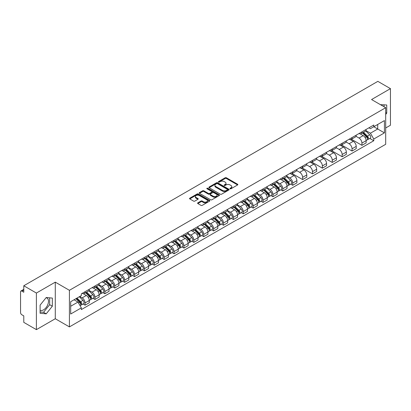 <?xml version="1.0" encoding="UTF-8"?>
<svg xmlns="http://www.w3.org/2000/svg" width="411" height="411" viewBox="0 0 411 411"><rect width="100%" height="100%" fill="white"/><g stroke="black" fill="none" stroke-linecap="round" stroke-linejoin="round"><path stroke-width="0.62" d="M230.109 188.767A0.617 0.354 0 0 0 230.982 188.767L237.594 184.95A0.879 0.509 0 0 0 237.851 184.596A0.879 0.509 0 0 0 237.594 184.236L226.394 177.768A0.879 0.509 0 0 0 225.151 177.768L218.539 181.585A0.617 0.354 0 0 0 218.359 181.837A0.617 0.354 0 0 0 218.539 182.088A0.617 0.354 0 0 0 219.407 182.088L220.265 181.595A2.815 1.623 0 0 1 224.247 181.595L225.182 182.135A2.815 1.623 0 0 1 226.004 183.28A2.815 1.623 0 0 1 225.182 184.431L224.324 184.924A0.617 0.354 0 0 0 224.144 185.176A0.617 0.354 0 0 0 224.324 185.428A0.617 0.354 0 0 0 225.197 185.428L226.05 184.935A2.815 1.623 0 0 1 230.032 184.935L230.967 185.474A2.815 1.623 0 0 1 231.789 186.625A2.815 1.623 0 0 1 230.967 187.77L230.109 188.264A0.617 0.354 0 0 0 229.929 188.515A0.617 0.354 0 0 0 230.109 188.767L230.109 188.264M380.504 104.707A6.992 4.038 -60 0 1 381.459 105.016A6.992 4.038 -60 0 1 382.204 105.689M46.022 297.764A6.992 4.038 -60 0 1 47.054 298.083A6.992 4.038 -60 0 1 48.123 303.688A6.992 4.038 -60 0 1 43.556 309.848A6.992 4.038 -60 0 1 40.103 310.218M197.835 202.839A0.879 0.509 0 0 0 197.578 203.198A0.879 0.509 0 0 0 197.835 203.558L200.979 205.372A0.879 0.509 0 0 0 202.222 205.372L209.564 201.133A0.879 0.509 0 0 0 209.821 200.774A0.879 0.509 0 0 0 209.564 200.414L198.364 193.951A0.879 0.509 0 0 0 197.121 193.951L189.779 198.189A0.879 0.509 0 0 0 189.522 198.549A0.879 0.509 0 0 0 189.779 198.909L193.576 201.097A0.879 0.509 0 0 0 194.819 201.097L197.963 199.284A0.879 0.509 0 0 0 198.22 198.924A0.879 0.509 0 0 0 197.963 198.564L196.078 197.48A2.353 1.356 0 0 1 195.389 196.52A2.353 1.356 0 0 1 196.843 195.261A2.353 1.356 0 0 1 199.407 195.559L206.779 199.813A2.353 1.356 0 0 1 207.468 200.774A2.353 1.356 0 0 1 206.019 202.032A2.353 1.356 0 0 1 203.45 201.734L202.222 201.025A0.879 0.509 0 0 0 200.979 201.025L197.835 202.839L197.835 203.558M69.418 290.305L55.285 282.146L36.394 293.048L23.781 285.768L377.837 81.357L390.45 88.637L371.565 99.544L385.698 107.703L69.418 290.305L69.418 326.899L385.698 144.297L385.698 107.703M220.327 194.203A0.879 0.509 0 0 0 221.57 194.203L228.912 189.964A0.879 0.509 0 0 0 229.168 189.605A0.879 0.509 0 0 0 228.912 189.245L217.712 182.777A0.879 0.509 0 0 0 216.469 182.777L209.127 187.015A0.879 0.509 0 0 0 208.87 187.375A0.879 0.509 0 0 0 209.127 187.735L220.327 194.203M207.226 188.901A0.617 0.354 0 0 1 207.853 188.988L207.853 188.259L219.238 194.829A0.879 0.509 0 0 1 219.495 195.189A0.879 0.509 0 0 1 219.238 195.549L211.896 199.787A0.879 0.509 0 0 1 210.653 199.787L199.453 193.319L202.597 191.521L202.597 190.791L199.453 192.605A0.879 0.509 0 0 0 199.196 192.965A0.879 0.509 0 0 0 199.453 193.319L199.453 192.605M202.597 191.521A0.879 0.509 0 0 1 203.841 191.521L203.841 190.791A0.879 0.509 0 0 0 202.597 190.791M203.841 190.791L208.382 193.411A0.879 0.509 0 0 0 209.625 193.411L211.711 192.209A0.879 0.509 0 0 0 211.968 191.85A0.879 0.509 0 0 0 211.711 191.49L206.98 188.762A0.617 0.354 0 0 1 206.8 188.51A0.617 0.354 0 0 1 207.18 188.181A0.617 0.354 0 0 1 207.853 188.259M36.394 293.048L36.394 329.643L23.781 322.363L23.781 315.884L21.819 314.749A1.793 1.033 -120 0 1 20.55 312.555L20.55 291.841A1.793 1.033 -120 0 1 20.92 291.024L23.781 289.37M385.698 127.975L390.45 125.232L390.45 88.637M36.394 329.643L55.285 318.741L69.418 326.899M23.781 285.768L23.781 292.247L21.819 291.111A1.793 1.033 -120 0 0 20.92 291.024M361.927 131.854A4.125 2.379 60 0 1 361.074 133.709L365.256 131.289A4.125 2.379 -120 0 0 366.109 129.439M355.993 136.298L359.014 138.039A4.125 2.379 60 0 1 361.927 143.09L366.114 140.675A4.125 2.379 -120 0 0 363.196 135.625L360.2 133.894M366.114 140.675L366.114 142.905L361.927 145.324L351.441 139.267M361.074 133.709A4.125 2.379 60 0 1 359.044 133.518M361.927 143.09L361.927 145.324M352.042 137.562A4.125 2.379 60 0 1 351.184 139.416L355.371 137.002A4.125 2.379 -120 0 0 356.224 135.147M341.551 144.975L352.042 151.032L356.224 148.618L356.224 146.383A4.125 2.379 -120 0 0 353.306 141.333L350.316 139.606M351.184 139.416A4.125 2.379 60 0 1 349.155 139.231M346.103 142.006L349.124 143.747A4.125 2.379 60 0 1 352.042 148.797L352.042 151.032M342.152 143.275A4.125 2.379 60 0 1 341.3 145.124L345.481 142.709A4.125 2.379 -120 0 0 346.334 140.86M331.667 150.683L342.152 156.74L346.334 154.325L346.334 152.091A4.125 2.379 -120 0 0 343.421 147.04L340.426 145.314M341.3 145.124A4.125 2.379 60 0 1 339.27 144.939M336.213 147.713L339.239 149.455A4.125 2.379 60 0 1 342.152 154.505L342.152 156.74M332.263 148.982A4.125 2.379 60 0 1 331.41 150.832L335.592 148.417A4.125 2.379 -120 0 0 336.45 146.568M321.777 156.396L332.263 162.448L336.45 160.033L336.45 157.798A4.125 2.379 -120 0 0 333.532 152.748L330.536 151.022M331.41 150.832A4.125 2.379 60 0 1 329.381 150.647M326.329 153.421L329.35 155.168A4.125 2.379 60 0 1 332.263 160.218L332.263 162.448M322.378 154.69A4.125 2.379 60 0 1 321.525 156.54L325.707 154.125A4.125 2.379 -120 0 0 326.56 152.275M311.892 162.104L322.378 168.156L326.56 165.741L326.56 163.511A4.125 2.379 -120 0 0 323.647 158.461L320.652 156.73M321.525 156.54A4.125 2.379 60 0 1 319.496 156.355M316.439 159.129L319.46 160.876A4.125 2.379 60 0 1 322.378 165.926L322.378 168.156M312.488 160.398A4.125 2.379 60 0 1 311.636 162.247L315.818 159.833A4.125 2.379 -120 0 0 316.67 157.983M302.003 167.811L312.488 173.863L316.67 171.449L316.67 169.219A4.125 2.379 -120 0 0 313.757 164.169L310.762 162.437M311.636 162.247A4.125 2.379 60 0 1 309.606 162.062M306.555 164.837L309.575 166.583A4.125 2.379 60 0 1 312.488 171.634L312.488 173.863M302.604 166.106A4.125 2.379 60 0 1 301.746 167.96L305.933 165.541A4.125 2.379 -120 0 0 306.786 163.691M292.113 173.519L302.604 179.571L306.786 177.156L306.786 174.927A4.125 2.379 -120 0 0 303.868 169.877L300.878 168.145M301.746 167.96A4.125 2.379 60 0 1 299.717 167.77M296.665 170.55L299.686 172.291A4.125 2.379 60 0 1 302.604 177.341L302.604 179.571M292.714 171.813A4.125 2.379 60 0 1 291.861 173.668L296.043 171.253A4.125 2.379 -120 0 0 296.896 169.399M290.711 184.123L292.714 185.284L296.896 182.869L296.896 180.635A4.125 2.379 -120 0 0 293.983 175.584L290.988 173.858M291.861 173.668A4.125 2.379 60 0 1 289.832 173.478M286.775 176.257L289.796 177.999A4.125 2.379 60 0 1 292.714 183.049L292.714 185.284M282.825 177.526A4.125 2.379 60 0 1 281.972 179.376L286.154 176.961A4.125 2.379 -120 0 0 287.012 175.107M280.821 189.831L282.825 190.992L287.012 188.577L287.012 186.342A4.125 2.379 -120 0 0 284.093 181.292L281.098 179.566M281.972 179.376A4.125 2.379 60 0 1 279.942 179.191M276.891 181.965L279.912 183.707A4.125 2.379 60 0 1 282.825 188.757L282.825 190.992M272.94 183.234A4.125 2.379 60 0 1 272.087 185.084L276.269 182.669A4.125 2.379 -120 0 0 277.122 180.819M270.931 195.544L272.94 196.699L277.122 194.285L277.122 192.05A4.125 2.379 -120 0 0 274.209 187L271.214 185.274M272.087 185.084A4.125 2.379 60 0 1 270.053 184.899M267.001 187.673L270.022 189.42A4.125 2.379 60 0 1 272.94 194.465L272.94 196.699M263.05 188.942A4.125 2.379 60 0 1 262.197 190.791L266.379 188.377A4.125 2.379 -120 0 0 267.232 186.527M261.047 201.251L263.05 202.407L267.232 199.993L267.232 197.763A4.125 2.379 -120 0 0 264.319 192.713L261.324 190.981M262.197 190.791A4.125 2.379 60 0 1 260.168 190.606M257.116 193.381L260.137 195.127A4.125 2.379 60 0 1 263.05 200.178L263.05 202.407M253.166 194.65A4.125 2.379 60 0 1 252.308 196.499L256.495 194.084A4.125 2.379 -120 0 0 257.348 192.235M251.157 206.959L253.166 208.115L257.348 205.7L257.348 203.471A4.125 2.379 -120 0 0 254.43 198.421L251.44 196.689M252.308 196.499A4.125 2.379 60 0 1 250.278 196.314M247.227 199.088L250.248 200.835A4.125 2.379 60 0 1 253.166 205.885L253.166 208.115M243.276 200.357A4.125 2.379 60 0 1 242.423 202.212L246.605 199.792A4.125 2.379 -120 0 0 247.458 197.943M241.272 212.667L243.276 213.823L247.458 211.408L247.458 209.178A4.125 2.379 -120 0 0 244.545 204.128L241.55 202.397M242.423 202.212A4.125 2.379 60 0 1 240.394 202.022M237.337 204.796L240.358 206.543A4.125 2.379 60 0 1 243.276 211.593L243.276 213.823M233.386 206.065A4.125 2.379 60 0 1 232.534 207.92L236.715 205.505A4.125 2.379 -120 0 0 237.573 203.65M231.383 218.375L233.386 219.536L237.573 217.121L237.573 214.886A4.125 2.379 -120 0 0 234.655 209.836L231.66 208.11M232.534 207.92A4.125 2.379 60 0 1 230.504 207.73M227.453 210.509L230.473 212.251A4.125 2.379 60 0 1 233.386 217.301L233.386 219.536M223.502 211.778A4.125 2.379 60 0 1 222.649 213.628L226.831 211.213A4.125 2.379 -120 0 0 227.684 209.358M221.493 224.082L223.502 225.243L227.684 222.829L227.684 220.594A4.125 2.379 -120 0 0 224.771 215.544L221.776 213.818M222.649 213.628A4.125 2.379 60 0 1 220.615 213.443M217.563 216.217L220.584 217.958A4.125 2.379 60 0 1 223.502 223.009L223.502 225.243M213.612 217.486A4.125 2.379 60 0 1 212.759 219.335L216.941 216.921A4.125 2.379 -120 0 0 217.794 215.071M211.608 229.795L213.612 230.951L217.794 228.537L217.794 226.302A4.125 2.379 -120 0 0 214.881 221.252L211.886 219.525M212.759 219.335A4.125 2.379 60 0 1 210.73 219.15M207.678 221.925L210.699 223.666A4.125 2.379 60 0 1 213.612 228.716L213.612 230.951M203.728 223.194A4.125 2.379 60 0 1 202.87 225.043L207.057 222.628A4.125 2.379 -120 0 0 207.909 220.779M201.719 235.503L203.728 236.659L207.909 234.244L207.909 232.015A4.125 2.379 -120 0 0 204.991 226.964L201.996 225.233M202.87 225.043A4.125 2.379 60 0 1 200.84 224.858M197.789 227.632L200.809 229.379A4.125 2.379 60 0 1 203.728 234.429L203.728 236.659M193.838 228.901A4.125 2.379 60 0 1 192.985 230.751L197.167 228.336A4.125 2.379 -120 0 0 198.02 226.487M191.834 241.211L193.838 242.367L198.02 239.952L198.02 237.722A4.125 2.379 -120 0 0 195.107 232.672L192.112 230.941M192.985 230.751A4.125 2.379 60 0 1 190.956 230.566M187.899 233.34L190.92 235.087A4.125 2.379 60 0 1 193.838 240.137L193.838 242.367M183.948 234.609A4.125 2.379 60 0 1 183.095 236.459L187.277 234.044A4.125 2.379 -120 0 0 188.135 232.194M181.945 246.919L183.948 248.074L188.135 245.66L188.135 243.43A4.125 2.379 -120 0 0 185.217 238.38L182.222 236.649M183.095 236.459A4.125 2.379 60 0 1 181.066 236.274M178.014 239.048L181.035 240.795A4.125 2.379 60 0 1 183.948 245.845L183.948 248.074M174.064 240.317A4.125 2.379 60 0 1 173.211 242.171L177.393 239.757A4.125 2.379 -120 0 0 178.246 237.902M172.055 252.626L174.064 253.787L178.246 251.368L178.246 249.138A4.125 2.379 -120 0 0 175.327 244.088L172.337 242.362M173.211 242.171A4.125 2.379 60 0 1 171.176 241.981M168.125 244.761L171.146 246.502A4.125 2.379 60 0 1 174.064 251.553L174.064 253.787M164.174 246.03A4.125 2.379 60 0 1 163.321 247.879L167.503 245.465A4.125 2.379 -120 0 0 168.356 243.61M162.17 258.334L164.174 259.495L168.356 257.081L168.356 254.846A4.125 2.379 -120 0 0 165.443 249.796L162.448 248.069M163.321 247.879A4.125 2.379 60 0 1 161.292 247.694M158.24 250.469L161.261 252.21A4.125 2.379 60 0 1 164.174 257.26L164.174 259.495M154.284 251.738A4.125 2.379 60 0 1 153.431 253.587L157.619 251.172A4.125 2.379 -120 0 0 158.471 249.323M152.281 264.047L154.289 265.203L158.471 262.788L158.471 260.553A4.125 2.379 -120 0 0 155.553 255.503L152.558 253.777M153.431 253.587A4.125 2.379 60 0 1 151.402 253.402M148.35 256.176L151.371 257.918A4.125 2.379 60 0 1 154.289 262.968L154.289 265.203M144.4 257.445A4.125 2.379 60 0 1 143.547 259.295L147.729 256.88A4.125 2.379 -120 0 0 148.582 255.031M142.396 269.755L144.4 270.911L148.582 268.496L148.582 266.261A4.125 2.379 -120 0 0 145.669 261.216L142.674 259.485M143.547 259.295A4.125 2.379 60 0 1 141.518 259.11M138.461 261.884L141.482 263.631A4.125 2.379 60 0 1 144.4 268.681L144.4 270.911M134.51 263.153A4.125 2.379 60 0 1 133.657 265.003L137.839 262.588A4.125 2.379 -120 0 0 138.697 260.738M132.506 275.462L134.51 276.618L138.697 274.204L138.697 271.974A4.125 2.379 -120 0 0 135.779 266.924L132.784 265.193M133.657 265.003A4.125 2.379 60 0 1 131.628 264.818M128.576 267.592L131.597 269.339A4.125 2.379 60 0 1 134.51 274.389L134.51 276.618M124.625 268.861A4.125 2.379 60 0 1 123.768 270.71L127.955 268.296A4.125 2.379 -120 0 0 128.807 266.446M122.617 281.17L124.625 282.326L128.807 279.912L128.807 277.682A4.125 2.379 -120 0 0 125.889 272.632L122.899 270.9M123.768 270.71A4.125 2.379 60 0 1 121.738 270.525M118.687 273.3L121.707 275.046A4.125 2.379 60 0 1 124.625 280.097L124.625 282.326M114.736 274.569A4.125 2.379 60 0 1 113.883 276.423L118.065 274.009A4.125 2.379 -120 0 0 118.918 272.154M112.732 286.878L114.736 288.039L118.918 285.619L118.918 283.39A4.125 2.379 -120 0 0 116.005 278.339L113.01 276.613M113.883 276.423A4.125 2.379 60 0 1 111.854 276.233M108.797 279.012L111.823 280.754A4.125 2.379 60 0 1 114.736 285.804L114.736 288.039M104.846 280.276A4.125 2.379 60 0 1 103.993 282.131L108.18 279.716A4.125 2.379 -120 0 0 109.033 277.862M102.842 292.586L104.846 293.747L109.033 291.332L109.033 289.097A4.125 2.379 -120 0 0 106.115 284.047L103.12 282.321M103.993 282.131A4.125 2.379 60 0 1 101.964 281.946M98.912 284.72L101.933 286.462A4.125 2.379 60 0 1 104.846 291.512L104.846 293.747M94.962 285.989A4.125 2.379 60 0 1 94.109 287.839L98.291 285.424A4.125 2.379 -120 0 0 99.143 283.575M92.953 298.294L94.962 299.455L99.143 297.04L99.143 294.805A4.125 2.379 -120 0 0 96.231 289.755L93.235 288.029M94.109 287.839A4.125 2.379 60 0 1 92.079 287.654M89.023 290.428L92.043 292.17A4.125 2.379 60 0 1 94.962 297.22L94.962 299.455M85.072 291.697A4.125 2.379 60 0 1 84.219 293.546L88.401 291.132A4.125 2.379 -120 0 0 89.259 289.282M83.068 304.006L85.072 305.162L89.259 302.748L89.259 300.513A4.125 2.379 -120 0 0 86.341 295.463L83.346 293.737M84.219 293.546A4.125 2.379 60 0 1 82.19 293.362M79.749 296.49L82.159 297.883A4.125 2.379 60 0 1 85.072 302.933L85.072 305.162M368.934 127.811L370.419 128.674L384.429 120.582L377.709 124.461L377.709 129.003L370.419 133.21L365.877 130.585M70.687 306.262L77.977 302.054L81.332 307.87L70.687 314.019L70.687 301.72L81.332 295.576L81.332 293.855L373.779 125.011L373.779 126.732L384.429 132.881L373.779 139.026L370.419 133.21M384.429 120.582L384.429 132.881M81.332 307.87L81.332 309.591L373.779 140.747L373.779 139.026M385.698 114.453L386.741 113.153L386.741 105L380.447 104.671M55.285 282.146L55.285 318.741M40.103 313.285L46.222 313.829L52.336 306.221L52.336 298.067L46.222 297.518L40.103 305.126L40.103 313.285M77.977 302.054L74.047 299.783M369.808 138.456L373.779 140.747M384.08 106.773L384.08 104.759M385.698 112.552L386.741 113.153M40.103 311.985L43.556 312.293L49.674 304.685L49.674 297.826M43.556 312.293L46.222 313.829M49.674 304.685L52.336 306.221M230.355 188.855L230.967 188.505A2.815 1.623 0 0 0 231.789 187.354L231.789 186.625M226.004 183.28L226.004 184.015A2.815 1.623 0 0 1 225.182 185.166L224.57 185.515M237.594 184.236L237.594 184.95L226.394 178.502A0.879 0.509 0 0 0 225.151 178.502L218.786 182.176M228.912 189.245L228.912 189.964L217.712 183.512A0.879 0.509 0 0 0 216.469 183.512L209.142 187.745M227.355 189.856A0.617 0.354 0 0 0 227.54 189.605A0.617 0.354 0 0 0 227.355 189.353L217.527 183.676A0.617 0.354 0 0 0 216.659 183.676L215.754 184.2A2.815 1.623 0 0 0 214.927 185.346A2.815 1.623 0 0 0 215.754 186.496L222.474 190.375A2.815 1.623 0 0 0 226.456 190.375L227.355 189.856L227.355 190.586A0.617 0.354 0 0 0 227.54 190.334L227.54 189.605M214.927 185.346L214.927 186.08A2.815 1.623 0 0 0 215.754 187.231L215.754 186.496M227.355 190.586L226.456 191.11A2.815 1.623 0 0 1 222.474 191.11L215.754 187.231M203.841 191.521L208.382 194.141A0.879 0.509 0 0 0 209.625 194.141L211.711 192.939A0.879 0.509 0 0 0 211.968 192.579L211.968 191.85M207.853 188.988L219.227 195.554M213.093 196.134A2.353 1.356 0 0 0 215.662 196.427A2.353 1.356 0 0 0 217.111 195.174A2.353 1.356 0 0 0 216.422 194.213L213.828 192.713A0.879 0.509 0 0 0 212.579 192.713L210.499 193.915A0.879 0.509 0 0 0 210.242 194.275A0.879 0.509 0 0 0 210.499 194.634L213.093 196.134L213.093 196.864A2.353 1.356 0 0 0 215.662 197.157A2.353 1.356 0 0 0 217.111 195.903L217.111 195.174M210.242 194.275L210.242 195.004A0.879 0.509 0 0 0 210.499 195.364L210.499 194.634M213.093 196.864L210.499 195.364M207.468 200.774L207.468 201.508A2.353 1.356 0 0 1 206.019 202.762A2.353 1.356 0 0 1 203.45 202.469L202.222 201.76A0.879 0.509 0 0 0 200.979 201.76L197.85 203.563M195.389 196.52L195.389 197.249A2.353 1.356 0 0 0 196.078 198.21L196.078 197.48M197.948 199.289L196.078 198.21M209.564 200.414L209.564 201.133L198.364 194.68A0.879 0.509 0 0 0 197.121 194.68L189.79 198.914M362.461 132.907L366.355 136.75A2.24 1.295 60 0 1 366.946 140.11L366.109 140.593M363.237 133.673L364.886 134.628M362.892 132.655L367.157 136.863A1.074 0.622 60 0 1 367.439 138.476A1.074 0.622 60 0 1 367.342 138.517M363.54 132.285L367.434 136.128A2.24 1.295 60 0 1 368.025 139.488A2.24 1.295 60 0 1 367.347 139.56M365.718 130.868L369.715 134.808A2.24 1.295 60 0 1 370.306 138.168L368.025 139.488M283.359 178.574L287.253 182.417A2.24 1.295 60 0 1 287.844 185.777L287.006 186.26M284.135 179.34L285.789 180.295M283.79 178.328L288.054 182.535A1.074 0.622 60 0 1 288.342 184.149A1.074 0.622 60 0 1 288.239 184.185M284.438 177.953L288.332 181.796A2.24 1.295 60 0 1 288.923 185.155A2.24 1.295 60 0 1 288.245 185.227M286.616 176.535L290.613 180.48A2.24 1.295 60 0 1 291.204 183.84L288.923 185.155M273.469 184.282L277.368 188.125A2.24 1.295 60 0 1 277.959 191.485L277.122 191.968M274.25 185.048L275.899 186.003M273.901 184.036L278.17 188.243A1.074 0.622 60 0 1 278.453 189.856A1.074 0.622 60 0 1 278.355 189.892M274.548 183.66L278.442 187.503A2.24 1.295 60 0 1 279.033 190.863A2.24 1.295 60 0 1 278.36 190.935M276.726 182.243L280.723 186.188A2.24 1.295 60 0 1 281.319 189.548L279.033 190.863M263.585 189.99L267.479 193.833A2.24 1.295 60 0 1 268.07 197.193L267.232 197.676M264.36 190.761L266.009 191.711M264.016 189.743L268.28 193.951A1.074 0.622 60 0 1 268.563 195.564A1.074 0.622 60 0 1 268.465 195.6M264.663 189.368L268.558 193.211A2.24 1.295 60 0 1 269.148 196.571A2.24 1.295 60 0 1 268.47 196.643M266.842 187.95L270.839 191.896A2.24 1.295 60 0 1 271.43 195.256L269.148 196.571M253.695 195.703L257.589 199.546A2.24 1.295 60 0 1 258.18 202.906L257.348 203.383M254.471 196.468L256.125 197.419M254.126 195.451L258.396 199.659A1.074 0.622 60 0 1 258.678 201.272A1.074 0.622 60 0 1 258.581 201.313M254.774 195.076L258.668 198.919A2.24 1.295 60 0 1 259.259 202.279A2.24 1.295 60 0 1 258.581 202.351M256.952 193.658L260.949 197.604A2.24 1.295 60 0 1 261.54 200.964L259.259 202.279M243.81 201.411L247.705 205.253A2.24 1.295 60 0 1 248.295 208.613L247.458 209.096M244.586 202.176L246.235 203.126M244.242 201.159L248.506 205.366A1.074 0.622 60 0 1 248.789 206.98A1.074 0.622 60 0 1 248.691 207.021M244.884 200.789L248.778 204.632A2.24 1.295 60 0 1 249.374 207.992A2.24 1.295 60 0 1 248.696 208.064M247.068 199.371L251.064 203.311A2.24 1.295 60 0 1 251.655 206.671L249.374 207.992M233.921 207.118L237.815 210.961A2.24 1.295 60 0 1 238.406 214.321L237.568 214.804M234.696 207.884L236.351 208.839M234.352 206.867L238.616 211.074A1.074 0.622 60 0 1 238.904 212.687A1.074 0.622 60 0 1 238.801 212.728M235 206.497L238.894 210.34A2.24 1.295 60 0 1 239.485 213.699A2.24 1.295 60 0 1 238.806 213.771M237.178 205.079L241.175 209.019A2.24 1.295 60 0 1 241.766 212.379L239.485 213.699M224.031 212.826L227.93 216.669A2.24 1.295 60 0 1 228.521 220.029L227.684 220.512M224.812 213.592L226.461 214.547M224.463 212.579L228.732 216.787A1.074 0.622 60 0 1 229.014 218.4A1.074 0.622 60 0 1 228.917 218.436M225.11 212.204L229.004 216.047A2.24 1.295 60 0 1 229.595 219.407A2.24 1.295 60 0 1 228.922 219.479M227.288 210.786L231.285 214.732A2.24 1.295 60 0 1 231.876 218.092L229.595 219.407M214.146 218.534L218.041 222.377A2.24 1.295 60 0 1 218.631 225.737L217.794 226.22M214.922 219.299L216.571 220.255M214.578 218.287L218.842 222.495A1.074 0.622 60 0 1 219.125 224.108A1.074 0.622 60 0 1 219.027 224.144M215.22 217.912L219.12 221.755A2.24 1.295 60 0 1 219.71 225.115A2.24 1.295 60 0 1 219.032 225.187M217.404 216.494L221.401 220.44A2.24 1.295 60 0 1 221.991 223.8L219.71 225.115M204.257 224.242L208.151 228.084A2.24 1.295 60 0 1 208.742 231.444L207.909 231.927M205.032 225.012L206.687 225.963M204.688 223.995L208.952 228.203A1.074 0.622 60 0 1 209.24 229.816A1.074 0.622 60 0 1 209.142 229.852M205.336 223.62L209.23 227.463A2.24 1.295 60 0 1 209.821 230.823A2.24 1.295 60 0 1 209.142 230.895M207.514 222.202L211.511 226.148A2.24 1.295 60 0 1 212.102 229.508L209.821 230.823M194.372 229.955L198.266 233.797A2.24 1.295 60 0 1 198.857 237.157L198.02 237.635M195.148 230.72L196.797 231.67M194.804 229.703L199.068 233.91A1.074 0.622 60 0 1 199.35 235.524A1.074 0.622 60 0 1 199.253 235.565M195.446 229.328L199.34 233.171A2.24 1.295 60 0 1 199.936 236.531A2.24 1.295 60 0 1 199.258 236.602M197.629 227.91L201.626 231.855A2.24 1.295 60 0 1 202.217 235.215L199.936 236.531M184.482 235.662L188.377 239.505A2.24 1.295 60 0 1 188.968 242.865L188.13 243.348M185.258 236.428L186.913 237.378M184.914 235.411L189.178 239.618A1.074 0.622 60 0 1 189.466 241.231A1.074 0.622 60 0 1 189.363 241.272M185.561 235.041L189.456 238.883A2.24 1.295 60 0 1 190.046 242.243A2.24 1.295 60 0 1 189.368 242.315M187.74 233.623L191.737 237.563A2.24 1.295 60 0 1 192.327 240.923L190.046 242.243M174.593 241.37L178.492 245.213A2.24 1.295 60 0 1 179.083 248.573L178.246 249.056M175.374 242.136L177.023 243.091M175.024 241.118L179.294 245.326A1.074 0.622 60 0 1 179.576 246.939A1.074 0.622 60 0 1 179.479 246.98M175.672 240.748L179.566 244.591A2.24 1.295 60 0 1 180.157 247.951A2.24 1.295 60 0 1 179.484 248.023M177.85 239.33L181.847 243.271A2.24 1.295 60 0 1 182.438 246.631L180.157 247.951M164.708 247.078L168.602 250.921A2.24 1.295 60 0 1 169.193 254.281L168.356 254.763M165.484 247.843L167.133 248.799M165.14 246.826L169.404 251.039A1.074 0.622 60 0 1 169.686 252.647A1.074 0.622 60 0 1 169.589 252.688M165.782 246.456L169.681 250.299A2.24 1.295 60 0 1 170.272 253.659A2.24 1.295 60 0 1 169.594 253.731M167.965 245.038L171.962 248.984A2.24 1.295 60 0 1 172.553 252.339L170.272 253.659M154.819 252.786L158.713 256.628A2.24 1.295 60 0 1 159.304 259.988L158.471 260.471M155.594 253.551L157.249 254.507M155.25 252.539L159.514 256.747A1.074 0.622 60 0 1 159.802 258.36A1.074 0.622 60 0 1 159.704 258.396M155.897 252.164L159.792 256.007A2.24 1.295 60 0 1 160.382 259.367A2.24 1.295 60 0 1 159.704 259.439M158.076 250.746L162.073 254.692A2.24 1.295 60 0 1 162.664 258.051L160.382 259.367M144.929 258.493L148.828 262.336A2.24 1.295 60 0 1 149.419 265.696L148.582 266.179M145.71 259.264L147.359 260.214M145.366 258.247L149.63 262.454A1.074 0.622 60 0 1 149.912 264.067A1.074 0.622 60 0 1 149.815 264.103M146.008 257.872L149.902 261.715A2.24 1.295 60 0 1 150.493 265.074A2.24 1.295 60 0 1 149.82 265.146M148.191 256.454L152.188 260.399A2.24 1.295 60 0 1 152.779 263.759L150.493 265.074M135.044 264.206L138.939 268.049A2.24 1.295 60 0 1 139.529 271.404L138.692 271.887M135.82 264.972L137.474 265.922M135.476 263.954L139.74 268.162A1.074 0.622 60 0 1 140.023 269.775A1.074 0.622 60 0 1 139.925 269.816M136.123 263.579L140.017 267.422A2.24 1.295 60 0 1 140.608 270.782A2.24 1.295 60 0 1 139.93 270.854M138.302 262.161L142.298 266.107A2.24 1.295 60 0 1 142.889 269.467L140.608 270.782M125.155 269.914L129.049 273.757A2.24 1.295 60 0 1 129.645 277.117L128.807 277.6M125.93 270.679L127.585 271.63M125.586 269.662L129.855 273.87A1.074 0.622 60 0 1 130.138 275.483A1.074 0.622 60 0 1 130.04 275.524M126.234 269.292L130.128 273.135A2.24 1.295 60 0 1 130.719 276.495A2.24 1.295 60 0 1 130.046 276.567M128.412 267.874L132.409 271.815A2.24 1.295 60 0 1 133 275.175L130.719 276.495M115.27 275.622L119.164 279.465A2.24 1.295 60 0 1 119.755 282.825L118.918 283.307M116.046 276.387L117.695 277.343M115.702 275.37L119.966 279.578A1.074 0.622 60 0 1 120.248 281.191A1.074 0.622 60 0 1 120.151 281.232M116.344 275L120.243 278.843A2.24 1.295 60 0 1 120.834 282.203A2.24 1.295 60 0 1 120.156 282.275M118.527 273.582L122.524 277.523A2.24 1.295 60 0 1 123.115 280.883L120.834 282.203M105.38 281.33L109.275 285.172A2.24 1.295 60 0 1 109.865 288.532L109.033 289.015M106.156 282.095L107.81 283.051M105.812 281.078L110.076 285.291A1.074 0.622 60 0 1 110.364 286.899A1.074 0.622 60 0 1 110.266 286.94M106.459 280.708L110.354 284.551A2.24 1.295 60 0 1 110.944 287.911A2.24 1.295 60 0 1 110.266 287.983M108.638 279.29L112.635 283.23A2.24 1.295 60 0 1 113.225 286.59L110.944 287.911M95.491 287.037L99.39 290.88A2.24 1.295 60 0 1 99.981 294.24L99.143 294.723M96.272 287.803L97.921 288.758M95.927 286.791L100.192 290.998A1.074 0.622 60 0 1 100.474 292.611A1.074 0.622 60 0 1 100.376 292.647M96.57 286.416L100.464 290.258A2.24 1.295 60 0 1 101.055 293.618A2.24 1.295 60 0 1 100.382 293.69M98.748 284.998L102.75 288.943A2.24 1.295 60 0 1 103.341 292.303L101.055 293.618M85.606 292.745L89.5 296.588A2.24 1.295 60 0 1 90.091 299.948L89.254 300.431M86.382 293.516L88.031 294.466M86.038 292.498L90.302 296.706A1.074 0.622 60 0 1 90.584 298.319A1.074 0.622 60 0 1 90.487 298.355M86.685 292.123L90.579 295.966A2.24 1.295 60 0 1 91.17 299.326A2.24 1.295 60 0 1 90.492 299.398M88.863 290.705L92.86 294.651A2.24 1.295 60 0 1 93.451 298.011L91.17 299.326M75.948 298.684L79.611 302.296A2.24 1.295 60 0 1 80.207 305.656L80.094 305.722M76.492 299.223L78.147 300.174M76.379 298.432L80.417 302.414A1.074 0.622 60 0 1 80.7 304.027A1.074 0.622 60 0 1 80.602 304.063M77.027 298.062L80.69 301.674A2.24 1.295 60 0 1 81.28 305.034A2.24 1.295 60 0 1 80.607 305.106M79.308 296.742L82.971 300.359A2.24 1.295 60 0 1 83.561 303.719L81.28 305.034M94.962 297.22L99.143 294.805M104.846 291.512L109.033 289.097M114.736 285.804L118.918 283.39M124.625 280.097L128.807 277.682M134.51 274.389L138.697 271.974M144.4 268.681L148.582 266.261M154.289 262.968L158.471 260.553M164.174 257.26L168.356 254.846M174.064 251.553L178.246 249.138M183.948 245.845L188.135 243.43M193.838 240.137L198.02 237.722M203.728 234.429L207.909 232.015M213.612 228.716L217.794 226.302M223.502 223.009L227.684 220.594M233.386 217.301L237.573 214.886M243.276 211.593L247.458 209.178M253.166 205.885L257.348 203.471M263.05 200.178L267.232 197.763M272.94 194.465L277.122 192.05M282.825 188.757L287.012 186.342M292.714 183.049L296.896 180.635M302.604 177.341L306.786 174.927M312.488 171.634L316.67 169.219M322.378 165.926L326.56 163.511M332.263 160.218L336.45 157.798M342.152 154.505L346.334 152.091M352.042 148.797L356.224 146.383M85.072 302.933L89.259 300.513M82.159 297.883L86.341 295.463M92.043 292.17L96.231 289.755M101.933 286.462L106.115 284.047M111.823 280.754L116.005 278.339M121.707 275.046L125.889 272.632M131.597 269.339L135.779 266.924M141.482 263.631L145.669 261.216M151.371 257.918L155.553 255.503M161.261 252.21L165.443 249.796M171.146 246.502L175.327 244.088M181.035 240.795L185.217 238.38M190.92 235.087L195.107 232.672M200.809 229.379L204.991 226.964M210.699 223.666L214.881 221.252M220.584 217.958L224.771 215.544M230.473 212.251L234.655 209.836M240.358 206.543L244.545 204.128M250.248 200.835L254.43 198.421M260.137 195.127L264.319 192.713M270.022 189.42L274.209 187M279.912 183.707L284.093 181.292M289.796 177.999L293.983 175.584M299.686 172.291L303.868 169.877M309.575 166.583L313.757 164.169M319.46 160.876L323.647 158.461M329.35 155.168L333.532 152.748M339.239 149.455L343.421 147.04M349.124 143.747L353.306 141.333M359.014 138.039L363.196 135.625M23.781 289.976L21.819 291.111M230.967 188.505L230.967 187.77M224.324 185.428L224.324 184.924M225.182 185.166L225.182 184.431M218.539 182.088L218.539 181.585M225.151 178.502L225.151 177.768M226.394 178.502L226.394 177.768M209.127 187.735L209.127 187.015M216.469 183.512L216.469 182.777M217.712 183.512L217.712 182.777M222.474 191.11L222.474 190.375M226.456 191.11L226.456 190.375M208.382 194.141L208.382 193.411M209.625 194.141L209.625 193.411M211.711 192.939L211.711 192.209M219.238 195.549L219.238 194.829M200.979 201.76L200.979 201.025M202.222 201.76L202.222 201.025M203.45 202.469L203.45 201.734M197.963 199.284L197.963 198.564M189.779 198.909L189.779 198.189M197.121 194.68L197.121 193.951M198.364 194.68L198.364 193.951M366.355 136.75L365.066 137.49M367.665 137.983L367.259 138.219M369.715 134.808L367.434 136.128M287.253 182.417L285.969 183.162M288.563 183.655L288.157 183.887M290.613 180.48L288.332 181.796M277.368 188.125L276.079 188.87M278.673 189.363L278.273 189.594M280.723 186.188L278.442 187.503M267.479 193.833L266.189 194.578M268.789 195.071L268.383 195.302M270.839 191.896L268.558 193.211M257.589 199.546L256.305 200.285M258.899 200.779L258.493 201.015M260.949 197.604L258.668 198.919M247.705 205.253L246.415 205.993M249.009 206.486L248.609 206.723M251.064 203.311L248.778 204.632M237.815 210.961L236.531 211.706M239.125 212.194L238.719 212.43M241.175 209.019L238.894 210.34M227.93 216.669L226.641 217.414M229.235 217.907L228.835 218.138M231.285 214.732L229.004 216.047M218.041 222.377L216.751 223.122M219.351 223.615L218.945 223.846M221.401 220.44L219.12 221.755M208.151 228.084L206.867 228.829M209.461 229.323L209.055 229.554M211.511 226.148L209.23 227.463M198.266 233.797L196.977 234.537M199.571 235.03L199.171 235.267M201.626 231.855L199.34 233.171M188.377 239.505L187.092 240.245M189.687 240.738L189.281 240.974M191.737 237.563L189.456 238.883M178.492 245.213L177.203 245.958M179.797 246.446L179.396 246.682M181.847 243.271L179.566 244.591M168.602 250.921L167.313 251.666M169.913 252.159L169.507 252.39M171.962 248.984L169.681 250.299M158.713 256.628L157.428 257.373M160.023 257.867L159.617 258.098M162.073 254.692L159.792 256.007M148.828 262.336L147.539 263.081M150.133 263.574L149.732 263.805M152.188 260.399L149.902 261.715M138.939 268.049L137.654 268.789M140.249 269.282L139.843 269.513M142.298 266.107L140.017 267.422M129.049 273.757L127.764 274.497M130.359 274.99L129.958 275.226M132.409 271.815L130.128 273.135M119.164 279.465L117.875 280.204M120.474 280.698L120.069 280.934M122.524 277.523L120.243 278.843M109.275 285.172L107.99 285.917M110.585 286.41L110.179 286.642M112.635 283.23L110.354 284.551M99.39 290.88L98.101 291.625M100.695 292.118L100.294 292.349M102.75 288.943L100.464 290.258M89.5 296.588L88.216 297.333M90.81 297.826L90.405 298.057M92.86 294.651L90.579 295.966M79.611 302.296L78.491 302.948M80.921 303.534L80.52 303.765M82.971 300.359L80.69 301.674"/></g></svg>
